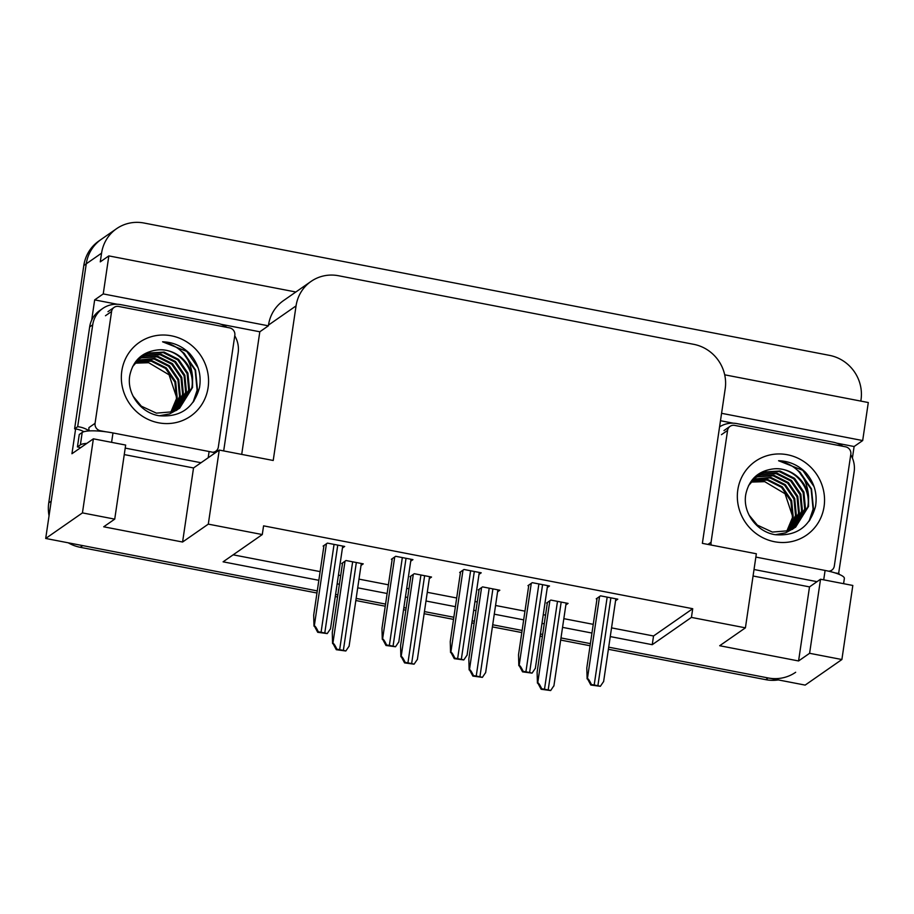 <?xml version="1.0" encoding="UTF-8"?>
<svg xmlns="http://www.w3.org/2000/svg" width="914" height="914" viewBox="0 0 914 914"><rect width="100%" height="100%" fill="white"/><g stroke="black" fill="none" stroke-linecap="round" stroke-linejoin="round"><path stroke-width="1.37" d="M220.857 324.253L259.816 331.782L241.707 454.395M91.674 320.151L94.668 299.895L117.266 304.259M316.964 593.015L80.226 547.303L82.671 545.601L317.284 590.901L45.7 538.46L82.443 512.891L93.377 438.823L71.943 453.744L75.611 428.952M836.847 443.187L854.11 446.523L852.408 458.063M720.472 420.726L733.256 423.193M295.85 292L108.846 255.897L103.236 293.92L268.385 325.818L259.816 331.782M103.236 293.92L94.668 299.895M721.569 413.311L862.679 440.559L854.11 446.523M610.255 636.578L652.242 644.69L691.43 617.407L745.413 627.838L756.346 553.77L702.375 543.35L725.202 388.747A38.491 36.834 55.2 0 0 693.726 344.327L338.534 275.742A38.491 36.834 55.2 0 0 311.034 281.432L283.477 300.615A38.491 36.834 55.2 0 0 268.499 325.064L268.385 325.818M862.679 440.559L868.3 402.537L724.688 374.809M108.846 255.897L100.277 261.861L101.568 253.167A38.491 36.834 -124.8 0 1 116.546 228.706A38.491 36.834 -124.8 0 1 144.046 223.027L829.546 355.375A38.491 36.834 -124.8 0 1 861.011 399.795L860.817 401.086M745.413 627.838L719.695 645.73L798.573 660.959L809.598 653.293L841.885 659.531L852.819 585.463L820.532 579.225L809.507 586.891L753.067 576.003M841.885 659.531L805.154 685.1L608.701 647.169L768.171 677.96A38.491 36.834 -124.8 0 0 795.671 672.27M49.048 515.782A38.491 36.834 -124.8 0 1 48.75 502.883L51.207 501.18L86.259 263.815A38.491 36.834 -124.8 0 1 101.237 239.365A38.491 36.834 -124.8 0 0 86.259 263.815L45.7 538.46M82.443 512.891L114.73 519.129L103.705 526.795L182.583 542.025L208.301 524.133L262.284 534.553L223.096 561.824L318.837 580.31M590.398 643.627L560.99 637.949L590.398 643.627M542.688 634.419L540.414 633.985L542.688 634.419M522.111 630.443L492.715 624.765L522.111 630.443M474.412 621.234L472.138 620.8L474.412 621.234M453.835 617.258L424.427 611.592L453.835 617.258M406.124 608.05L403.862 607.616L406.124 608.05M385.559 604.085L356.152 598.407L385.559 604.085M337.849 594.865L335.575 594.431L337.849 594.865M337.14 583.84L339.414 584.286M357.717 587.816L387.125 593.494M405.428 597.025L407.69 597.47M425.993 601.001L455.401 606.679M473.703 610.209L475.977 610.655M494.268 614.185L523.676 619.863M541.979 623.394L544.253 623.828M562.556 627.37L591.952 633.048M311.034 281.432A38.491 36.834 55.2 0 0 296.056 305.893L273.217 460.485L219.246 450.065L193.528 467.957L124.258 454.589M114.73 519.129L125.664 445.061L93.377 438.823M208.301 524.133L219.246 450.065M611.546 627.884L653.533 635.984L692.721 608.713L263.575 525.847L262.284 534.553M692.721 608.713L691.43 617.407M653.533 635.984L652.242 644.69M233.161 554.821L320.129 571.616M338.431 575.146L340.694 575.58M358.996 579.122L388.404 584.8M406.707 588.33L408.981 588.765M427.284 592.306L456.68 597.985M474.983 601.515L477.257 601.949M495.559 605.479L524.967 611.158M543.27 614.699L545.532 615.133M563.835 618.664L593.243 624.342M410.717 561.173L412.945 559.631L395.693 556.295L391.398 559.277L392.152 559.425M478.993 574.358L481.221 572.815L463.969 569.479L459.685 572.461L460.428 572.61M547.269 587.542L549.497 585.988L532.245 582.664L527.961 585.646L528.715 585.794M615.556 600.726L617.784 599.173L600.521 595.848L596.236 598.83L596.991 598.978M342.442 547.989L344.669 546.446L327.406 543.11L323.122 546.092L323.876 546.241M429.306 578.596L431.534 577.042L414.271 573.706L409.986 576.688L410.74 576.837M497.582 591.781L499.809 590.227L482.558 586.891L478.273 589.873L479.016 590.021M565.857 604.954L568.085 603.411L550.834 600.075L546.549 603.057L547.292 603.206M361.03 565.412L363.246 563.858L345.995 560.522L341.71 563.515L342.464 563.652M798.573 660.959L809.507 586.891M809.598 653.293L820.532 579.225M182.583 542.025L193.528 467.957M48.75 502.883L83.802 265.528A38.491 36.834 -124.8 0 1 98.792 241.068L116.546 228.706M778.317 679.913A38.491 36.834 -124.8 0 1 765.726 679.662L608.381 649.283M590.078 645.752L560.682 640.074M542.379 636.532L540.105 636.098M521.803 632.568L492.395 626.89M474.092 623.348L471.83 622.914M453.527 619.384L424.119 613.705M405.816 610.175L403.542 609.729M385.24 606.199L355.843 600.521M337.54 596.991L335.267 596.545M80.226 547.303A38.491 36.834 -124.8 0 1 68.253 542.813M345.823 650.996L336.295 649.705L332.89 643.342C333.61 643.125 334.947 645.101 336.923 649.271A6.421 1.302 -171.6 0 1 339.665 649.683L343.367 650.391A6.421 1.302 -171.6 0 1 345.823 650.996L348.908 646.438M342.567 562.91L332.273 632.614L332.582 643.559M336.295 649.705L336.923 649.271M327.235 633.585L317.706 632.294L314.302 625.93C315.022 625.702 316.358 627.69 318.335 631.86A6.421 1.302 -171.6 0 1 321.077 632.26L324.778 632.979A6.421 1.302 -171.6 0 1 327.235 633.585L330.331 629.015M323.979 545.498L313.685 615.202L313.993 626.136M317.706 632.294L318.335 631.86M843.588 583.68L844.365 578.459A25.661 5.233 -171.6 0 0 825.102 570.45L755.867 557.083M817.025 581.67L754.027 569.513M719.569 426.838A25.661 24.552 -124.8 0 1 737.027 423.628L833.157 442.182A25.661 24.552 -124.8 0 1 842.902 446.295M850.751 454.738A25.661 24.552 -124.8 0 1 854.144 471.795L838.526 574.106M835.19 572.941A25.661 24.552 -124.8 0 1 839.098 573.706M414.099 664.181L404.571 662.89L401.166 656.526C401.886 656.309 403.223 658.286 405.199 662.456A6.421 1.302 -171.6 0 1 407.941 662.867L411.643 663.575A6.421 1.302 -171.6 0 1 414.099 664.181L417.195 659.622M410.843 576.094L400.561 645.798L400.869 656.732M404.571 662.89L405.199 662.456M482.386 677.365L472.858 676.074L469.453 669.711C470.162 669.494 471.51 671.47 473.475 675.64A6.421 1.302 -171.6 0 1 476.228 676.052L479.919 676.76A6.421 1.302 -171.6 0 1 482.386 677.365L485.471 672.807M479.13 589.279L468.836 658.983L469.145 669.916M472.858 676.074L473.475 675.64M550.662 690.55L541.134 689.259L537.729 682.895C538.449 682.667 539.786 684.655 541.751 688.825A6.421 1.302 -171.6 0 1 544.504 689.225L548.194 689.944A6.421 1.302 -171.6 0 1 550.662 690.55L553.747 685.98M547.406 602.463L537.112 672.167L537.421 683.101M541.134 689.259L541.751 688.825M395.522 646.758L385.994 645.478L382.578 639.103C383.297 638.886 384.645 640.863 386.611 645.044A6.421 1.302 -171.6 0 1 389.353 645.444L393.054 646.164A6.421 1.302 -171.6 0 1 395.522 646.758L398.607 642.199M392.266 558.683L381.972 628.386L382.281 639.32M385.994 645.478L386.611 645.044M463.798 659.942L454.269 658.663L450.865 652.288C451.573 652.07 452.921 654.047 454.886 658.229A6.421 1.302 -171.6 0 1 457.64 658.628L461.33 659.348A6.421 1.302 -171.6 0 1 463.798 659.942L466.883 655.384M460.542 571.867L450.248 641.571L450.556 652.505M454.269 658.663L454.886 658.229M532.074 673.127L522.545 671.847L519.141 665.472C519.86 665.255 521.197 667.231 523.174 671.413A6.421 1.302 -171.6 0 1 525.916 671.813L529.617 672.533A6.421 1.302 -171.6 0 1 532.074 673.127L535.158 668.568M528.818 585.051L518.524 654.755L518.832 665.689M522.545 671.847L523.174 671.413M600.349 686.311L590.821 685.032L587.416 678.656C588.136 678.439 589.473 680.416 591.449 684.597A6.421 1.302 -171.6 0 1 594.191 684.997L597.893 685.706A6.421 1.302 -171.6 0 1 600.349 686.311L603.446 681.753M597.093 598.224L586.799 667.94L587.119 678.874M590.821 685.032L591.449 684.597M215.201 452.876A25.661 5.233 -171.6 0 0 209.112 451.516L112.982 432.95A25.661 5.233 -171.6 0 0 82.203 432.459L79.267 434.504L77.427 446.923A25.661 5.233 8.4 0 1 80.74 447.62M201.034 462.735L125.218 448.1M86.83 443.381A25.661 5.233 -171.6 0 0 80.375 444.878L77.427 446.923M89.663 326.915L92.725 324.79A25.661 24.552 -124.8 0 1 102.711 308.486L99.649 310.611A25.661 24.552 55.2 0 0 89.663 326.915L74.605 428.815A25.661 24.552 -124.8 0 1 83.894 431.705M102.711 308.486A25.661 24.552 -124.8 0 1 121.036 304.693L217.178 323.248A25.661 24.552 -124.8 0 1 226.912 327.361M234.761 335.792A25.661 24.552 -124.8 0 1 238.154 352.861L223.679 450.922M74.605 428.815L77.679 426.689A25.661 24.552 -124.8 0 1 89.195 430.917M92.725 324.79L77.679 426.689M824.074 506.562A44.912 42.969 -124.8 0 1 774.524 541.728A44.912 42.969 -124.8 0 1 737.804 489.904A44.912 42.969 -124.8 0 1 787.365 454.738A44.912 42.969 -124.8 0 1 824.074 506.562M745.893 493.846C742.145 512.148 756.609 531.925 775.186 534.69C796.38 536.347 809.827 526.932 815.516 506.425C817.573 493.651 814.271 482.318 805.611 472.412C797.945 464.94 788.931 461.044 778.568 460.736C796.882 464.963 806.879 476.777 808.559 496.176A32.081 30.688 55.2 0 0 773.016 468.951C758.323 470.95 749.286 479.256 745.893 493.846M795.271 527.344L807.77 506.962C811.621 486.785 792.975 466.071 773.016 468.951M749.046 515.085L757.329 525.116L772.376 532.074L788.645 530.714L795.66 527.081L808.536 506.425L808.559 496.176M792.21 529.469L793.329 528.623M793.695 528.338L804.708 509.087L803.132 492.577L793.786 478.856L779.254 471.533L763.487 472.549L757.1 475.748M775.301 534.701L785.583 532.839L793.729 528.383M794.095 528.098L805.474 508.55L803.897 492.052L794.552 478.319L780.019 471.007L764.253 472.012L757.478 475.486L748.566 485.597M792.05 529.24L801.647 511.223L800.07 494.714L790.724 480.981L776.192 473.669L760.425 474.674L755.627 476.891M792.472 529.023L802.412 510.686L800.835 494.177L791.49 480.456L776.957 473.132L761.191 474.149L755.981 476.594M790.336 530.04L798.585 513.348L797.008 496.839L787.662 483.118L773.13 475.794L757.363 476.811L754.221 478.136M790.77 529.846L799.35 512.811L797.773 496.302L788.428 482.581L773.895 475.269L758.129 476.274L754.564 477.816M788.565 530.737L795.523 515.485L793.946 498.975L784.6 485.243L770.068 477.931L752.885 479.484M789.011 530.577L796.288 514.948L794.712 498.438L785.366 484.717L770.833 477.394L753.216 479.142M786.714 531.342L792.461 517.61L790.884 501.101L781.539 487.379L767.223 480.101L751.628 480.935M787.183 531.205L793.226 517.073L791.65 500.564L782.304 486.842L767.771 479.53L751.936 480.558M756.712 476.011L751.799 480.364M754.416 477.611L753.719 478.113M750.645 482.215A32.081 30.688 -124.8 0 1 764.71 481.655L750.737 482.101M711.263 545.064A6.421 6.135 -124.8 0 1 711.058 542.265L727.578 430.414A6.421 6.135 -124.8 0 1 734.662 425.398L845.576 446.809A6.421 6.135 -124.8 0 1 850.82 454.212L834.311 566.063A6.421 6.135 -124.8 0 1 828.644 571.193M764.71 481.655L785.057 493.743L792.632 516.479M809.93 520.032L813.483 508.915L811.506 488.864L800.093 472.207L796.437 469.373M809.039 521.288L813.106 509.178L811.129 489.127L799.144 471.99M814.077 486.694L802.766 470.344L778.568 460.736M208.095 387.627A44.912 42.969 -124.8 0 1 158.533 422.794A44.912 42.969 -124.8 0 1 121.813 370.97A44.912 42.969 -124.8 0 1 171.375 335.804A44.912 42.969 -124.8 0 1 208.095 387.627M129.902 374.911C126.166 393.214 140.619 412.991 159.196 415.744C180.389 417.412 193.837 407.998 199.526 387.49C201.594 374.717 198.281 363.384 189.621 353.467C181.966 346.006 172.952 342.11 162.578 341.802C180.892 346.029 190.889 357.842 192.568 377.242A32.081 30.688 55.2 0 0 157.025 350.016C142.333 352.016 133.295 360.322 129.902 374.911M179.281 408.409L191.78 388.016C195.63 367.851 176.985 347.137 157.025 350.016M133.056 396.15L141.339 406.182L156.385 413.139L172.666 411.78L179.67 408.147L192.546 387.49L192.568 377.242M176.219 410.535L177.339 409.689M177.704 409.403L188.718 390.152L187.142 373.643L177.796 359.922L163.263 352.598L147.497 353.615L141.11 356.814M159.31 415.767L169.604 413.905L177.739 409.449M178.104 409.164L189.484 389.615L187.907 373.106L178.561 359.385L164.029 352.073L148.262 353.078L141.487 356.551L132.576 366.663M176.059 410.295L185.656 392.277L184.08 375.78L174.734 362.047L160.201 354.735L144.435 355.74L139.636 357.957M176.482 410.089L186.422 391.752L184.845 375.243L175.499 361.51L160.967 354.198L145.2 355.215L140.002 357.66M174.357 411.106L182.594 394.414L181.018 377.905L171.672 364.183L157.139 356.86L141.373 357.877L138.231 359.202M174.78 410.912L183.36 393.877L181.783 377.368L172.438 363.646L157.905 356.334L142.138 357.34L138.574 358.882M172.575 411.803L179.544 396.539L177.956 380.041L168.61 366.308L154.078 358.996L136.894 360.55M173.02 411.643L180.309 396.013L178.721 379.504L169.376 365.771L154.843 358.459L137.226 360.207M170.724 412.408L176.482 398.675L174.894 382.166L165.56 368.445L151.233 361.167L135.638 362.001M171.192 412.271L177.247 398.138L175.659 381.629L166.325 367.908L151.781 360.596L135.946 361.624M140.722 357.077L135.809 361.43M138.425 358.676L137.728 359.179M134.666 363.281A32.081 30.688 -124.8 0 1 148.719 362.721L134.746 363.166M105.75 431.774L100.312 430.734A6.421 6.135 -124.8 0 1 95.067 423.331L111.588 311.48A6.421 6.135 -124.8 0 1 118.671 306.453L229.585 327.875A6.421 6.135 -124.8 0 1 234.829 335.278L218.32 447.129A6.421 6.135 -124.8 0 1 212.654 452.259M89.332 430.917A6.421 6.135 -124.8 0 1 88.944 427.592L95.067 423.331M148.719 362.721L169.067 374.809L176.642 397.544M193.939 401.097L197.504 389.981L195.527 369.93L184.102 353.272L180.446 350.439M193.048 402.343L197.116 390.244L195.139 370.193L183.154 353.055M198.087 367.759L186.776 351.41L162.578 341.802M101.568 253.167L83.802 265.528M296.056 305.893L268.499 325.064M765.726 679.662L768.171 677.96M345.024 561.207L332.89 643.342M352.644 561.813L339.665 649.683M356.334 562.521L343.367 650.391M326.435 543.796L314.302 625.93M334.056 544.39L321.077 632.26M337.757 545.11L324.778 632.979M823.708 579.842L825.102 570.45M413.299 574.392L401.166 656.526M420.92 574.997L407.941 662.867M424.622 575.706L411.643 663.575M481.575 587.576L469.453 669.711M489.196 588.182L476.228 676.052M492.897 588.89L479.919 676.76M549.851 600.761L537.729 682.895M557.483 601.355L544.504 689.225M561.173 602.075L548.194 689.944M394.711 556.98L382.578 639.103M402.331 557.574L389.353 645.444M406.033 558.294L393.054 646.164M462.987 570.153L450.865 652.288M470.607 570.759L457.64 658.628M474.309 571.479L461.33 659.348M531.274 583.338L519.141 665.472M538.894 583.943L525.916 671.813M542.585 584.663L529.617 672.533M599.55 596.522L587.416 678.656M607.17 597.128L594.191 684.997M610.872 597.847L597.893 685.706M208.186 457.754L209.112 451.516M112.982 432.95L111.588 442.342M82.203 432.459L80.375 444.878M727.578 430.414L721.454 434.676M711.058 542.265L707.95 544.424M111.588 311.48L105.464 315.741M100.312 430.734L99.729 431.134M361.304 563.481L349.057 646.427M342.727 546.069L330.48 629.015M429.591 576.665L417.344 659.611M497.867 589.85L485.62 672.795M566.143 603.034L553.895 685.98M411.003 559.254L398.755 642.199M479.279 572.438L467.031 655.372M547.555 585.623L535.307 668.557M615.842 598.807L603.594 681.741M795.66 527.081L794.894 527.607M730.069 426.335L723.945 430.597M831.809 570.13L829.878 571.479M179.67 408.147L178.904 408.672M114.09 307.401L107.966 311.663M215.818 451.196L213.887 452.544"/></g></svg>
